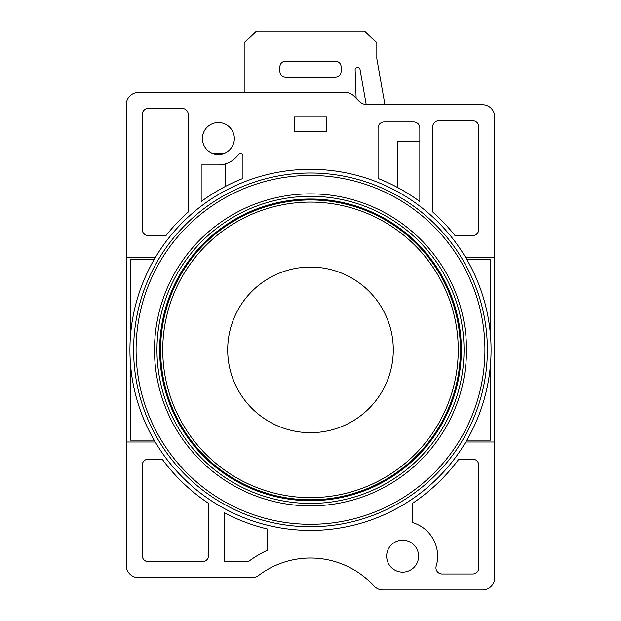 <?xml version="1.0" encoding="UTF-8"?>
<svg xmlns="http://www.w3.org/2000/svg" width="621" height="621" viewBox="0 0 621 621"><rect width="100%" height="100%" fill="white"/><g stroke="black" fill="none" stroke-linecap="round" stroke-linejoin="round"><path stroke-width="0.93" d="M310.5 169.3A180.571 180.571 0 0 0 129.929 349.871A180.571 180.571 0 0 0 310.5 530.435A180.571 180.571 0 0 0 491.071 349.871A180.571 180.571 0 0 0 310.5 169.3M310.5 172.987A176.884 176.884 0 0 1 487.384 349.871A176.884 176.884 0 0 1 310.5 526.748A176.884 176.884 0 0 1 133.616 349.871A176.884 176.884 0 0 1 310.5 172.987A176.884 176.884 0 0 0 133.616 349.871A176.884 176.884 0 0 0 310.5 526.748A176.884 176.884 0 0 0 487.384 349.871A176.884 176.884 0 0 0 310.5 172.987M310.5 196.321A153.542 153.542 0 0 0 156.958 349.871A153.542 153.542 0 0 0 310.5 503.414A153.542 153.542 0 0 1 156.958 349.871A153.542 153.542 0 0 1 310.5 196.321A153.542 153.542 0 0 1 464.042 349.871A153.542 153.542 0 0 1 310.5 503.414A153.542 153.542 0 0 0 464.042 349.871A153.542 153.542 0 0 0 310.5 196.321M310.5 500.689A150.825 150.825 0 0 1 159.675 349.871A150.825 150.825 0 0 1 310.5 199.046A150.825 150.825 0 0 1 461.325 349.871A150.825 150.825 0 0 1 310.5 500.689M466.876 440.149L490.45 440.149L490.45 364.752M490.45 334.991L490.45 259.586L466.876 259.586M154.124 259.586L130.55 259.586L130.55 334.991M130.55 364.752L130.55 440.149L154.124 440.149M155.203 441.997L126.249 441.997L126.249 565.382A12.28 12.28 0 0 0 138.53 577.67L251.536 577.67A12.28 12.28 0 0 0 258.91 575.209A85.985 85.985 0 0 1 373.943 585.96A12.28 12.28 0 0 0 383.002 589.95L482.47 589.95A12.28 12.28 0 0 0 494.751 577.67L494.751 257.746L465.797 257.746M494.751 257.746L494.751 117.035A12.28 12.28 0 0 0 482.47 104.755L367.702 104.755A12.28 12.28 0 0 1 359.016 101.153L353.931 96.069A12.28 12.28 0 0 0 345.245 92.467L138.53 92.467A12.28 12.28 0 0 0 126.249 104.755L126.249 257.746L155.203 257.746M234.342 138.53A15.967 15.967 0 0 1 218.375 154.497A15.967 15.967 0 0 1 202.407 138.53A15.967 15.967 0 0 1 218.375 122.562A15.967 15.967 0 0 1 234.342 138.53M326.467 131.776L294.533 131.776L294.533 117.035L326.467 117.035L326.467 131.776M438.861 120.722A6.14 6.14 0 0 0 432.721 126.863L432.721 211.986A184.251 184.251 0 0 1 455.014 235.569L472.643 235.569A6.14 6.14 0 0 0 478.783 229.428L478.783 126.863A6.14 6.14 0 0 0 472.643 120.722L438.861 120.722M148.357 235.569L165.986 235.569A184.251 184.251 0 0 1 188.279 211.986L188.279 114.575A6.14 6.14 0 0 0 182.139 108.434L148.357 108.434A6.14 6.14 0 0 0 142.217 114.575L142.217 229.428A6.14 6.14 0 0 0 148.357 235.569M384.205 121.949A6.14 6.14 0 0 0 378.057 128.089L378.057 178.452A184.251 184.251 0 0 1 419.827 201.553L419.827 128.089A6.14 6.14 0 0 0 413.679 121.949L384.205 121.949M242.943 178.452A184.251 184.251 0 0 0 201.173 201.553L201.173 164.938L218.375 164.938A24.568 24.568 0 0 0 238.472 154.497A2.453 2.453 0 0 1 242.943 155.91L242.943 178.452M494.751 441.997L465.797 441.997M418.593 556.168A15.967 15.967 0 0 1 402.625 572.135A15.967 15.967 0 0 1 386.658 556.168A15.967 15.967 0 0 1 402.625 540.2A15.967 15.967 0 0 1 418.593 556.168M202.407 561.695A6.14 6.14 0 0 0 208.547 555.554L208.547 503.344A184.251 184.251 0 0 1 162.143 459.129L148.357 459.129A6.14 6.14 0 0 0 142.217 465.269L142.217 555.554A6.14 6.14 0 0 0 148.357 561.695L202.407 561.695M478.783 465.269A6.14 6.14 0 0 0 472.643 459.129L458.857 459.129A184.251 184.251 0 0 1 412.453 503.344L412.453 522.572A35.009 35.009 0 0 1 436.198 566.096A6.14 6.14 0 0 0 442.09 573.983L472.643 573.983A6.14 6.14 0 0 0 478.783 567.842L478.783 465.269M267.511 550.198L267.511 529.038A184.251 184.251 0 0 1 224.515 512.83L224.515 561.695L248.268 561.695A103.179 103.179 0 0 1 267.511 550.198M212.553 153.403L224.197 153.403M384.95 104.755L376.831 58.684L376.831 42.717L364.55 31.05L256.45 31.05L244.169 42.717L244.169 92.467M356.12 98.25L355.127 69.855A2.453 2.453 0 0 1 357.323 67.324A2.453 2.453 0 0 1 360.001 69.342L366.227 104.662M335.224 61.145C338.942 61.456 340.937 63.489 341.208 67.247L341.208 71.011C340.937 74.768 338.942 76.802 335.224 77.113L285.776 77.113C282.058 76.802 280.063 74.768 279.792 71.011L279.792 67.247C280.063 63.489 282.058 61.456 285.776 61.145L335.224 61.145M126.249 441.997L126.249 257.746M225.741 186.269L225.741 163.812M419.827 141.604L397.712 141.604L397.712 187.565M310.5 175.44A174.423 174.423 0 0 0 136.077 349.871A174.423 174.423 0 0 0 310.5 524.295A174.423 174.423 0 0 0 484.923 349.871A174.423 174.423 0 0 0 310.5 175.44M310.5 193.868A156.003 156.003 0 0 0 154.497 349.871A156.003 156.003 0 0 0 310.5 505.867A156.003 156.003 0 0 0 466.503 349.871A156.003 156.003 0 0 0 310.5 193.868M310.5 199.962A149.902 149.902 0 0 0 160.598 349.871A149.902 149.902 0 0 0 310.5 499.773A149.902 149.902 0 0 0 460.402 349.871A149.902 149.902 0 0 0 310.5 199.962M310.5 202.112A147.751 147.751 0 0 0 162.749 349.871A147.751 147.751 0 0 0 310.5 497.623A147.751 147.751 0 0 0 458.251 349.871A147.751 147.751 0 0 0 310.5 202.112M310.5 267.061A82.803 82.803 0 0 1 393.303 349.871A82.803 82.803 0 0 1 310.5 432.674A82.803 82.803 0 0 1 227.697 349.871A82.803 82.803 0 0 1 310.5 267.061"/></g></svg>
